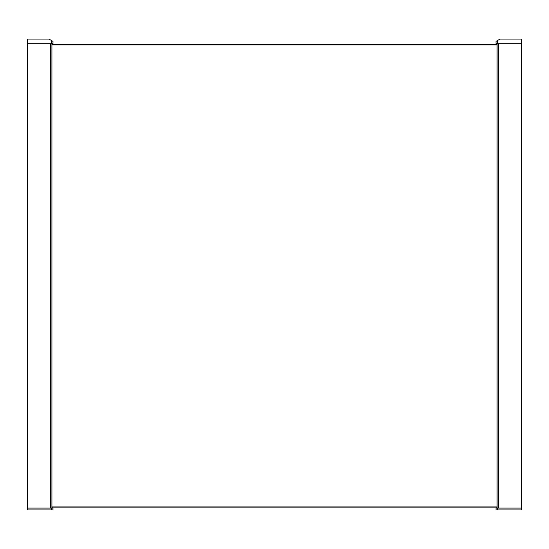 <?xml version="1.0" encoding="UTF-8"?>
<svg xmlns="http://www.w3.org/2000/svg" width="549" height="549" viewBox="0 0 549 549"><rect width="100%" height="100%" fill="white"/><g stroke="black" fill="none" stroke-linecap="round" stroke-linejoin="round"><path stroke-width="0.82" d="M497.085 507.152L51.915 507.152M51.915 44.634L497.085 44.634M497.085 44.867L51.915 44.867M51.915 506.919L497.085 506.919M497.401 508.086L497.401 509.939L496.008 509.939L496.008 508.086L521.55 508.086L521.55 39.061L500.029 39.061L497.401 40.578L497.401 43.7L521.55 43.7M521.317 508.086L498.334 508.086L498.334 43.7L521.317 43.7L521.317 508.086M498.327 508.086L498.327 43.7M496.124 508.086L496.124 507.152L496.118 508.086M496.124 44.634L496.124 43.7L496.118 44.634M497.401 509.939L521.55 509.939L521.55 508.086M497.401 43.7L496.008 43.7L496.008 41.381L496.818 40.914M496.365 41.175L497.401 40.578M52.182 40.914L52.992 41.381L52.992 43.7L27.45 43.7L27.45 508.086L51.599 508.086L51.599 509.939L27.45 509.939L27.45 508.086M27.683 43.7L50.666 43.7L50.666 508.086L27.683 508.086L27.683 43.7M50.673 43.7L50.673 508.086M52.876 43.7L52.876 44.634L52.882 43.7M52.876 507.152L52.876 508.086L52.882 507.152M51.599 509.939L52.992 509.939L52.992 508.086L51.599 508.086M27.45 43.7L27.45 39.061L48.971 39.061L52.635 41.175M51.599 43.7L51.599 40.578M498.087 508.086L498.087 43.7M497.085 508.086L497.085 43.7M50.913 43.7L50.913 508.086M51.915 43.7L51.915 508.086"/></g></svg>
